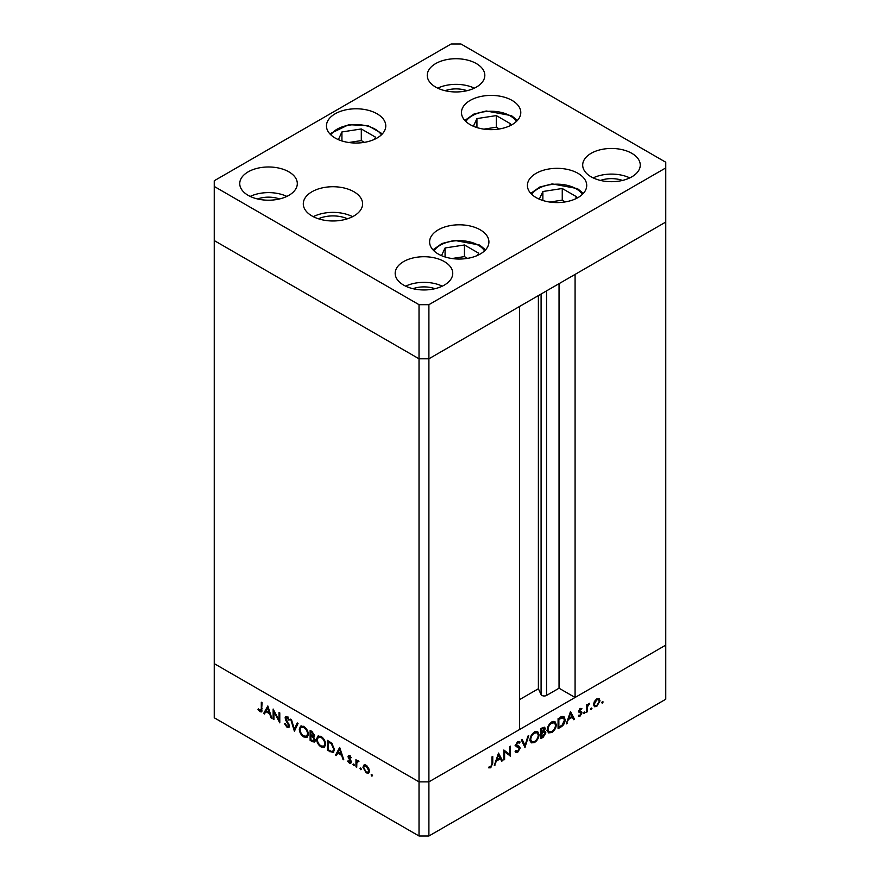 <?xml version="1.0" encoding="UTF-8"?>
<svg xmlns="http://www.w3.org/2000/svg" width="880" height="880" viewBox="0 0 880 880"><rect width="100%" height="100%" fill="white"/><g stroke="black" fill="none" stroke-linecap="round" stroke-linejoin="round"><path stroke-width="1.32" d="M428.901 304.678L665.753 167.926L665.753 162.228L460.977 44L451.099 44L214.247 180.752L214.247 186.45L419.023 304.678L428.901 304.678L428.901 358.798L419.023 358.798L428.901 358.798L428.901 781.869L519.563 729.52L519.563 306.46L428.901 358.798L665.753 222.057L575.08 274.406L575.08 697.477L559.042 688.215L546.546 695.431A3.256 1.881 180 0 1 541.937 695.431A3.256 1.881 180 0 1 541.09 694.584L538.384 688.743L519.563 699.611M575.08 697.477L665.753 645.128L665.753 699.248L428.901 836L419.023 836L214.247 717.772L214.247 663.641L419.023 781.869L419.023 836M665.753 167.926L665.753 645.128L428.901 781.869L419.023 781.869L214.247 663.641L214.247 240.57L419.023 358.798L214.247 240.57L214.247 186.45M419.023 304.678L419.023 781.869L428.901 781.869L428.901 836M538.384 688.743L538.384 295.592M559.042 688.215L559.042 283.668M273.922 711.634L273.922 719.455L273.141 719.015L273.141 709.038L279.015 720.28L279.015 712.426L279.785 712.877L279.785 722.843L273.922 711.634L274.428 711.337M289.531 726.033L288.838 727.496L287.067 727.309L284.438 723.613L285.164 723.525L287.067 726.286L288.75 725.571L285.472 719.752L285.56 716.661L287.122 716.848L289.421 719.873L288.717 720.082L287.034 717.827L285.769 718.355L289.531 726.033M289.586 725.736L288.354 726.451L289.41 725.186M287.815 717.376L285.769 718.355M294.404 731.28L290.642 719.136L291.467 719.62L294.349 729.135L297.22 722.942L298.056 723.426L294.404 731.28M303.82 736.978C301.059 735.108 299.541 732.501 299.277 729.157L300.597 726.143L303.754 726.462C306.57 728.343 308.099 730.972 308.352 734.349L307.021 737.319L303.82 736.978L304.843 736.395M321.101 746.955C318.329 745.074 316.811 742.467 316.547 739.123L317.867 736.109L321.024 736.428C323.84 738.309 325.369 740.938 325.622 744.315L324.302 747.285L321.101 746.955L322.113 746.361M335.588 755.062L339.68 747.45L343.783 759.792L342.936 759.308L341.66 755.37L337.744 753.115L336.435 755.546L335.588 755.062L336.82 754.347L340.054 748.341M371.844 776.127L371.118 774.873L371.844 774.466L372.559 775.709L371.844 776.127M371.118 774.873L371.844 774.466L371.118 774.873M364.045 764.995L366.201 765.325L368.599 767.91L369.457 771.001L368.478 773.146L366.201 772.86L362.934 767.228L363.935 765.05M360.657 769.67L359.942 768.416L360.657 768.009L361.383 769.252L360.657 769.67M359.942 768.416L360.657 768.009L359.942 768.416M357.599 760.551L356.73 761.057L358.941 761.387L356.873 762.399L356.73 767.272L355.96 766.821L355.96 759.539L356.73 761.057L357.148 760.672M358.776 761.178L356.873 762.399M353.683 765.644L352.968 764.39L353.683 763.983L354.409 765.226L353.683 765.644M352.968 764.39L353.683 763.983L352.968 764.39M347.985 756.723L348.469 755.59L349.58 755.722L351.197 757.691L350.669 758.021L349.58 756.624L348.755 757.13L351.01 760.859L350.768 763.356L349.459 763.202L347.655 761.167L348.161 760.793L349.415 762.278L350.526 761.75L347.985 756.723L349.261 755.568M350.218 756.25L348.755 757.13M349.415 762.278L351.197 761.365M334.477 749.562L333.267 752.532L327.393 750.332L327.393 740.366L331.881 743.314L334.477 749.562M312.455 741.708L310.123 740.366L310.123 730.389L311.806 731.357L314.545 735.416L313.555 736.967L315.216 740.476L314.512 742.027L312.455 741.708L313.588 741.048M263.626 713.515L267.828 705.969L271.821 718.245L270.974 717.761L269.698 713.823L265.782 711.568L264.473 713.999L263.626 713.515L264.858 712.8L268.092 706.794M260.106 710.721L261.294 708.84L261.294 702.207L262.075 702.647L261.481 711.909L260.062 711.711L257.983 709.357L258.434 708.862L260.106 710.721L262.13 710.083M504.603 751.696L504.603 759.528L503.833 759.979L503.833 750.002L509.696 754.468L509.696 746.614L510.477 746.163L510.477 756.14L503.833 751.245M515.856 750.607L517.748 751.168L519.442 748.506L516.164 746.471L515.68 745.239L517.803 741.675L520.102 742.038L519.409 743.061L517.715 742.753L516.45 744.744L519.343 746.46L520.212 748.077L517.748 752.191L515.922 752.367L515.119 751.531L515.856 750.607L516.483 751.234L515.713 750.783M519.134 747.703L515.108 745.591M519.497 741.554L518.947 741.367M519.409 743.061L517.506 741.873M515.801 744.37L517.022 745.701M525.085 747.703L521.323 739.904L522.159 739.42L525.03 745.624L527.912 736.098L528.737 735.625L524.898 747.593M534.512 742.522L531.267 742.863L529.958 739.948C530.189 736.615 531.685 733.986 534.446 732.072L537.746 731.709L539.033 734.657C538.791 738.001 537.284 740.619 534.512 742.522L533.511 741.939M551.782 732.545L548.537 732.886L547.228 729.982C547.459 726.638 548.955 724.02 551.716 722.106L555.016 721.732L556.303 724.691C556.061 728.035 554.554 730.653 551.782 732.545L550.781 731.973M566.269 723.921L570.482 711.524L574.464 719.191L573.617 719.686L572.341 717.222L568.436 719.477L566.269 723.921M602.415 703.186L601.7 702.768L602.415 701.525L603.141 701.932L602.415 703.186L601.7 702.768L602.415 703.186M602.415 701.525L603.141 701.932L602.415 701.525M593.505 704.583L594.374 701.492L596.772 698.896L599.17 698.72L600.039 700.81L596.772 706.442L594.495 706.717L593.505 704.583M591.239 709.643L590.513 709.225L591.239 707.982L591.954 708.389L591.239 709.643L590.513 709.225L591.239 709.643M591.239 707.982L591.954 708.389L591.239 707.982M587.422 711.722L586.641 712.162L586.641 704.88L587.422 704.429L587.422 705.507L589.633 703.274L587.554 706.684L587.422 711.722L586.641 711.271M584.375 713.603L583.649 713.185L584.375 711.942L585.09 712.36L584.375 713.603L583.649 713.185L584.375 713.603M584.375 711.942L585.09 712.36L584.375 711.942M578.666 711.26L580.261 708.433L581.878 708.532L579.447 710.776L581.702 711.909L581.988 712.866L580.14 716.045L578.336 716.1L578.853 715.132L580.107 715.176L581.218 713.361L578.963 712.217L578.666 711.26M581.361 709.467L579.612 708.95M579.744 711.381L581.262 711.667M581.009 712.789L578.963 712.217M565.169 719.708C565.004 723.008 563.53 725.472 560.758 727.111L558.074 728.651L558.074 718.685L562.562 716.452L563.97 716.661L565.169 719.708L564.311 719.213M543.675 730.939L545.897 732.853L543.147 737.275L540.804 738.628L540.804 728.651L544.632 727.188L545.237 728.574L544.236 731.269L545.259 731.357M494.307 765.468L498.52 753.071L502.502 760.738L501.666 761.233L500.379 758.769L496.474 761.024L494.307 765.468M490.787 766.733L491.986 763.477L491.986 756.844L492.756 756.393L492.756 763.125L490.743 767.789L488.664 767.833L489.126 766.81L490.787 766.733M599.082 700.249L600.039 700.81M595.826 705.892L596.772 706.442M599.258 701.261L598.532 699.633L596.772 699.798L594.286 704.132L595.001 705.76L596.772 705.551L599.258 701.261M596.068 699.391L596.772 699.798M593.571 703.725L594.286 704.132M586.641 705.056L587.422 705.507M588.423 703.846L589.204 704.297M588.236 704.055L588.808 704.396M586.641 706.156L587.554 706.684M578.798 710.402L579.447 710.776M579.227 710.49L581.988 712.866M578.787 715.264L580.14 716.045M578.677 711.436L580.877 712.712M578.754 711.832L580.052 712.58M572.902 718.289L574.464 719.191M571.461 716.716L572.341 717.222M567.853 719.147L568.436 719.477M566.544 723.107L567.116 723.437M571.934 716.43L570.416 713.504L568.854 718.212L571.934 716.43M569.844 713.174L570.416 713.504M568.282 717.882L568.854 718.212M562.441 716.474L562.639 717.321M558.855 719.257L558.855 727.188L562.309 724.933L564.388 720.148L563.442 717.783L558.855 719.257L558.074 718.806M558.074 726.737L558.855 727.188M561.022 717.024L562.111 717.651M553.52 721.446L553.784 722.392M555.434 724.185L556.303 724.691M548.504 731.511L547.547 731.764M555.533 725.131L554.499 722.81L551.749 723.107C549.472 724.647 548.229 726.792 548.009 729.52L549.032 731.819L551.749 731.544C554.048 730.026 555.313 727.881 555.533 725.131M550.935 722.634L551.749 723.107M547.283 729.113L548.009 729.52M543.125 727.353L545.237 728.574M543.422 731.203L545.897 732.853M542.256 736.769L543.147 737.275M541.75 728.112L542.641 728.618L541.585 729.234L541.585 732.424L544.467 729.036L542.828 727.496M540.804 728.783L541.585 729.234M544.467 729.036L542.641 728.618M540.804 731.973L541.585 732.424M542.102 733.15L541.585 737.154L545.127 733.304L543.708 732.336L542.102 733.15L540.804 732.413M540.804 732.996L541.585 733.447M542.707 731.753L545.127 733.304M540.804 736.703L541.585 737.154M536.25 731.412L536.514 732.369M538.164 734.151L539.033 734.657M531.234 741.488L530.277 741.73M538.263 735.108L537.229 732.787L534.479 733.073C532.202 734.624 530.959 736.758 530.739 739.497L531.762 741.796L534.479 741.51C536.778 739.992 538.032 737.858 538.263 735.108M533.665 732.6L534.479 733.073M530.013 739.079L530.739 739.497M523.6 744.788L525.03 745.624M515.581 750.948L517.748 752.191M516.978 742.324L517.715 742.753M517.616 745.888L520.212 748.077M503.833 759.077L504.603 759.528M503.833 750.321L509.696 754.468M508.002 753.489L508.002 754.413M509.377 755.502L510.477 756.14M500.94 759.836L502.502 760.738M499.499 758.252L500.379 758.769M495.891 760.694L496.474 761.024M494.582 764.654L495.154 764.984M499.972 757.977L498.454 755.051L496.892 759.759L499.972 757.977M497.882 754.721L498.454 755.051M496.32 759.429L496.892 759.759M489.104 766.832L490.743 767.789M369.039 772.629L367.686 772.288M367.147 772.321L366.201 772.86M363.891 766.678L362.934 767.228M364.166 766.513L365.024 764.423M369.391 770.143L368.687 770.561L366.201 766.216L364.441 766.051L363.704 767.679L366.201 771.969L367.961 772.178L369.457 771.265M365.981 765.204L364.441 766.051M366.905 765.809L366.201 766.216M367.961 772.178L368.687 770.561M356.73 766.37L355.96 766.821M357.192 761.695L357.192 760.793M351.241 762.718L349.459 763.202M348.205 760.859L347.655 761.167M350.889 760.606L350.317 760.936M349.954 759.286L349.36 759.627M348.865 757.669L348.271 758.01M349.503 757.295L349.217 756.008M343.508 758.967L342.936 759.308M342.232 755.04L341.66 755.37M338.635 752.598L337.744 753.115M341.253 754.116L339.724 749.43L338.162 752.334L341.825 753.786M340.307 749.089L339.724 749.43M328.273 749.815L327.393 750.332M333.828 752.026L332.024 751.553M329.054 741.323L328.163 741.829L328.163 749.76L331.628 751.498L334.444 750.299M332.145 743.578L331.43 743.996L328.163 741.829M334.433 748.693L333.707 749.111L331.43 743.996M332.805 751.366L333.707 749.111M317.416 738.628L316.547 739.123M317.823 737.704L318.56 735.856M324.863 746.834L322.751 746.46M325.567 743.457L324.841 743.875C324.61 741.136 323.345 739.002 321.068 737.473L318.362 737.209L317.317 739.574C317.559 742.291 318.802 744.403 321.068 745.91L323.829 746.218L325.578 745.03M320.694 736.252L318.362 737.209M321.882 737L321.068 737.473M323.829 746.218L324.841 743.875M311.003 739.849L310.123 740.366M315.018 741.466L313.764 741.037M314.259 736.714L312.642 735.658M311.949 732.468L310.893 731.863L310.893 735.053L313.775 734.987L311.949 732.468L312.763 731.995M311.784 731.346L310.893 731.863M314.457 734.602L313.368 735.878L314.6 735.163M311.41 736.373L310.893 736.076L310.893 739.783L312.004 740.421L314.435 740.025L313.027 737.429L311.41 736.373L312.356 735.834M311.795 735.559L310.893 736.076M313.654 737.066L313.027 737.429M315.117 739.629L314.006 740.949L315.238 740.234M300.146 728.651L299.277 729.157M300.553 727.727L301.29 725.89M307.593 736.857L305.481 736.494M308.297 733.48L307.571 733.898C307.34 731.159 306.075 729.036 303.798 727.507L301.092 727.232L300.047 729.597C300.289 732.314 301.532 734.437 303.798 735.944L306.559 736.252L308.308 735.053M303.424 726.275L301.092 727.232M304.612 727.034L303.798 727.507M306.559 736.252L307.571 733.898M295.229 729.52L294.998 728.761M297.935 723.349L295.581 728.431L294.349 729.135M289.344 726.946L287.067 727.309M289.014 724.086L288.442 724.405M286.033 719.422L285.472 719.752M286.242 717.585L284.988 717.948M286.22 717.244L286.33 716.551M289.344 719.719L288.717 720.082M288.266 717.112L287.001 717.64M273.922 718.564L273.141 719.015M279.785 719.829L279.015 720.28M271.546 717.431L270.974 717.761M270.27 713.493L269.698 713.823M266.673 711.051L265.782 711.568M269.291 712.569L267.762 707.883L266.2 710.787L269.863 712.239M268.345 707.542L267.762 707.883M261.921 711.271L260.062 711.711M258.555 709.027L257.983 709.357M477.609 255.365L478.632 253.165L464.453 244.981L445.071 247.973L441.507 255.64M445.071 256.96L445.071 247.973M467.511 258.368L464.453 256.597L452.012 258.522M464.453 256.597L464.453 244.981M575.421 198.902L576.444 196.702L562.254 188.507L542.872 191.51L539.319 199.177M542.872 200.486L542.872 191.51M565.312 201.905L562.254 200.134L549.813 202.059M562.254 200.134L562.254 188.507M509.487 125.983L510.51 123.783L496.32 115.588L476.938 118.591L473.385 126.247M476.938 127.567L476.938 118.591M499.378 128.975L496.32 127.215L483.879 129.14M496.32 127.215L496.32 115.588M374.473 139.359L375.496 137.148L361.306 128.964L341.924 131.956L338.371 139.623M341.924 140.943L341.924 131.956M364.364 142.351L361.306 140.58L348.865 142.505M361.306 140.58L361.306 128.964M347.468 218.79A23.551 13.596 0 0 0 318.439 218.79M536.085 197.56A29.656 17.127 180 0 1 527.406 185.449A29.656 17.127 180 0 1 545.71 169.631A29.656 17.127 180 0 1 578.028 173.349A29.656 17.127 180 0 1 586.718 185.449A29.656 17.127 180 0 1 568.414 201.278A29.656 17.127 180 0 1 536.085 197.56M438.284 254.034A29.656 17.127 180 0 1 429.594 241.923A29.656 17.127 180 0 1 447.909 226.105A29.656 17.127 180 0 1 480.227 229.812A29.656 17.127 180 0 1 488.917 241.923A29.656 17.127 180 0 1 470.602 257.741A29.656 17.127 180 0 1 438.284 254.034M352.605 216.678A29.656 17.127 0 0 0 313.291 216.678M311.982 215.963A29.656 17.127 180 0 1 303.292 203.852A29.656 17.127 180 0 1 321.596 188.034A29.656 17.127 180 0 1 353.925 191.752A29.656 17.127 180 0 1 362.604 203.852A29.656 17.127 180 0 1 344.3 219.67A29.656 17.127 180 0 1 311.982 215.963M335.137 138.017A29.656 17.127 180 0 1 326.458 125.906A29.656 17.127 180 0 1 344.762 110.088A29.656 17.127 180 0 1 377.08 113.795A29.656 17.127 180 0 1 385.77 125.906A29.656 17.127 180 0 1 367.466 141.724A29.656 17.127 180 0 1 335.137 138.017M470.151 124.641A29.656 17.127 180 0 1 461.472 112.53A29.656 17.127 180 0 1 479.776 96.712A29.656 17.127 180 0 1 512.094 100.419A29.656 17.127 180 0 1 520.784 112.53A29.656 17.127 180 0 1 502.48 128.348A29.656 17.127 180 0 1 470.151 124.641M631.829 153.329A28.787 16.621 0 0 0 600.457 149.721A28.787 16.621 0 0 0 582.692 165.077A28.787 16.621 0 0 0 591.118 176.825A28.787 16.621 0 0 0 622.49 180.433A28.787 16.621 0 0 0 640.255 165.077A28.787 16.621 0 0 0 631.829 153.329M629.794 177.903A28.787 16.621 0 0 0 593.153 177.903M288.882 171.842A28.787 16.621 0 0 0 257.51 168.245A28.787 16.621 0 0 0 239.745 183.601A28.787 16.621 0 0 0 248.171 195.349A28.787 16.621 0 0 0 279.543 198.946A28.787 16.621 0 0 0 297.308 183.601A28.787 16.621 0 0 0 288.882 171.842M286.847 196.416A28.787 16.621 0 0 0 250.206 196.416M476.388 63.591A28.787 16.621 0 0 0 445.016 59.983A28.787 16.621 0 0 0 427.251 75.339A28.787 16.621 0 0 0 435.677 87.087A28.787 16.621 0 0 0 467.049 90.695A28.787 16.621 0 0 0 484.825 75.339A28.787 16.621 0 0 0 476.388 63.591M474.353 88.154A28.787 16.621 0 0 0 437.723 88.154M444.323 261.58A28.787 16.621 0 0 0 412.951 257.983A28.787 16.621 0 0 0 395.175 273.339A28.787 16.621 0 0 0 403.612 285.087A28.787 16.621 0 0 0 434.984 288.695A28.787 16.621 0 0 0 452.749 273.339A28.787 16.621 0 0 0 444.323 261.58M442.277 286.154A28.787 16.621 0 0 0 405.647 286.154M412.962 288.695A20.933 12.089 180 0 1 434.962 288.695M467.038 90.695A20.933 12.089 0 0 0 445.038 90.695M279.532 198.957A20.933 12.089 0 0 0 257.521 198.957M600.468 180.433A20.933 12.089 180 0 1 622.479 180.433M541.09 694.584L541.09 294.03M546.546 695.431L546.546 290.884M586.641 708.818L587.422 709.269M559.867 726.594L560.758 727.111M558.58 718.399L559.46 718.905M515.812 745.998L517.572 747.01M491.986 762.685L492.756 763.125M331.056 751.311L330.066 751.872M329.659 741.675L328.779 742.181M287.463 721.589L286.891 721.919M262.075 708.389L261.294 708.84M484.517 250.888A26.862 15.51 0 0 0 478.258 245.201A26.862 15.51 0 0 0 433.994 250.888M582.329 194.425A26.862 15.51 0 0 0 576.059 188.727A26.862 15.51 0 0 0 531.795 194.425M516.395 121.495A26.862 15.51 0 0 0 510.125 115.808A26.862 15.51 0 0 0 465.861 121.495M381.381 134.871A26.862 15.51 0 0 0 349.162 125.169A26.862 15.51 0 0 0 330.847 134.871M598.532 699.633L597.025 698.764M595.001 705.76L593.516 704.902M581.174 709.335L579.964 708.631M580.943 712.745L578.479 711.315M563.442 717.783L560.978 716.364M554.499 722.81L552.035 721.391M549.032 731.819L546.568 730.4M544.687 732.358L542.223 730.928M537.229 732.787L534.765 731.357M531.762 741.796L529.298 740.366M357.379 761.53L358.611 760.826M349.03 756.569L350.262 755.854M350.24 762.366L351.472 761.651M286.066 717.695L287.298 716.98M485.54 249.854L479.644 245.058L454.432 240.383L441.925 243.518L432.971 249.854M583.341 193.38L577.456 188.595L552.233 183.909L539.726 187.055L530.772 193.38M517.418 120.461L511.522 115.665L486.299 110.99L473.792 114.125L464.838 120.461M382.404 133.837L368.115 125.653L348.733 124.685L329.824 133.837"/></g></svg>
